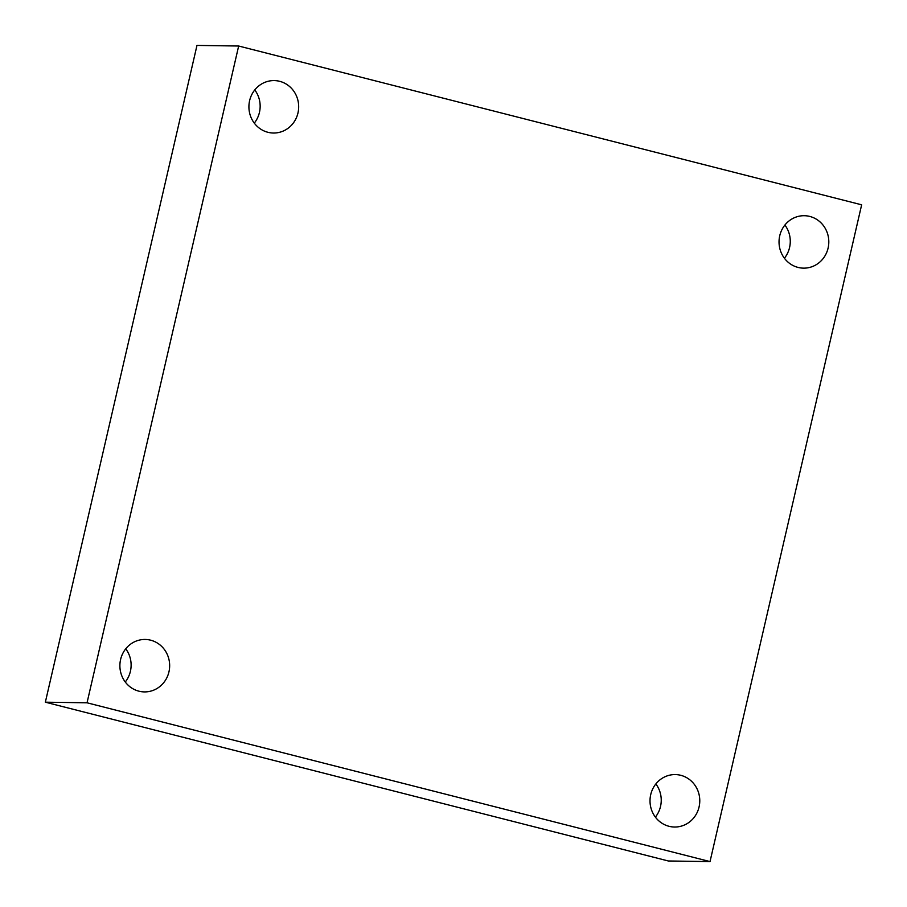<?xml version="1.0" encoding="UTF-8"?>
<svg xmlns="http://www.w3.org/2000/svg" width="907" height="907" viewBox="0 0 907 907"><rect width="100%" height="100%" fill="white"/><g stroke="black" fill="none" stroke-linecap="round" stroke-linejoin="round"><path stroke-width="1.36" d="M238.666 46.019L861.65 204.812L710.022 861.582L87.038 702.8L238.666 46.019L196.978 45.418L45.35 702.188L87.038 702.8M45.35 702.188L668.334 860.981L710.022 861.582M120.597 659.514A26.224 24.886 -89.2 0 1 145.154 639.458A26.224 24.886 -89.2 0 1 168.951 671.849A26.224 24.886 -89.2 0 1 144.394 691.905A26.224 24.886 -89.2 0 1 120.597 659.514M650.716 794.645A26.224 24.886 -89.2 0 1 675.273 774.578A26.224 24.886 -89.2 0 1 699.07 806.969A26.224 24.886 -89.2 0 1 674.513 827.025A26.224 24.886 -89.2 0 1 650.716 794.645M779.737 235.763A26.224 24.886 -89.2 0 1 804.305 215.707A26.224 24.886 -89.2 0 1 828.102 248.087A26.224 24.886 -89.2 0 1 803.534 268.143A26.224 24.886 -89.2 0 1 779.737 235.763M249.618 100.643A26.224 24.886 -89.2 0 1 274.175 80.587A26.224 24.886 -89.2 0 1 297.972 112.967A26.224 24.886 -89.2 0 1 273.415 133.023A26.224 24.886 -89.2 0 1 249.618 100.643M254.289 123.114A26.224 24.886 90.8 0 0 259.447 112.4A26.224 24.886 90.8 0 0 254.776 89.929M784.408 258.234A26.224 24.886 90.8 0 0 789.566 247.532A26.224 24.886 90.8 0 0 784.895 225.049M655.387 817.116A26.224 24.886 90.8 0 0 660.534 806.402A26.224 24.886 90.8 0 0 655.863 783.931M125.268 681.996A26.224 24.886 90.8 0 0 130.415 671.282A26.224 24.886 90.8 0 0 125.744 648.811"/></g></svg>
